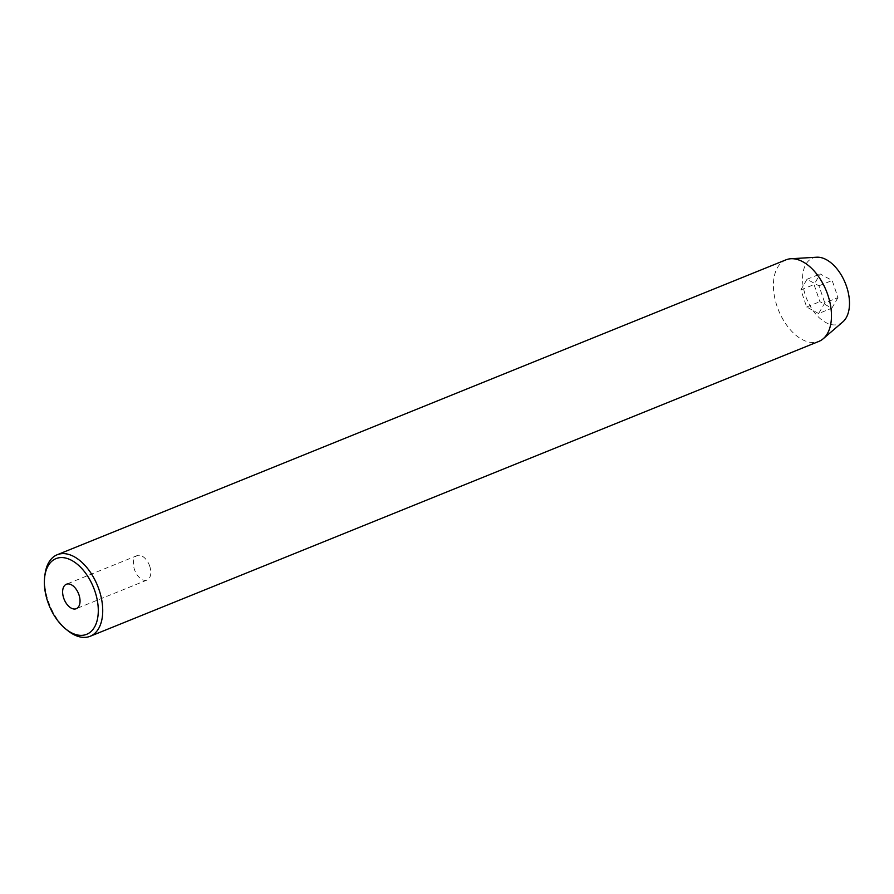 <?xml version="1.0" encoding="UTF-8"?>
<svg xmlns="http://www.w3.org/2000/svg" width="894" height="894" viewBox="0 0 894 894"><rect width="100%" height="100%" fill="white"/><g stroke="black" fill="none" stroke-linecap="round" stroke-linejoin="round"><path stroke-width="0.67" stroke-dasharray="4.47 3.35" d="M149.7 566.114A13.187 7.733 -112 0 0 137.14 555.599A13.187 7.733 -112 0 0 134.469 569.545A13.187 7.733 -112 0 0 147.029 580.061A13.187 7.733 -112 0 0 149.7 566.114M67.765 630.628A43.974 25.781 68 0 1 48.321 601.226A43.974 25.781 68 0 1 45.013 574.384M816.691 257.215A35.559 20.853 -112 0 0 805.505 295.69A35.559 20.853 -112 0 0 842.852 321.885M785.938 259.852A43.974 25.781 -112 0 0 777.065 306.329A43.974 25.781 -112 0 0 818.938 341.374M837.991 297.579L831.845 308.184L819.876 301.669L814.043 284.549L820.2 273.955L832.169 280.47L837.991 297.579L824.793 302.921L818.636 313.526L831.845 308.184M818.636 313.526L806.667 307.011L800.845 289.891L806.991 279.297L818.96 285.812L824.793 302.921M818.96 285.812L832.169 280.47M806.991 279.297L820.2 273.955M800.845 289.891L814.043 284.549M806.667 307.011L819.876 301.669M137.14 555.599L66.379 584.24M147.029 580.061L76.281 608.691"/><path stroke-width="1.34" d="M78.94 594.745A13.187 7.733 -112 0 0 66.379 584.24A13.187 7.733 -112 0 0 63.72 598.175A13.187 7.733 -112 0 0 76.281 608.691A13.187 7.733 -112 0 0 78.94 594.745M47.773 601.774A40.833 23.937 -112 0 0 65.832 629.074A40.833 23.937 -112 0 0 93.054 629.309A40.833 23.937 -112 0 0 94.887 591.146A40.833 23.937 -112 0 0 66.625 558.303A40.833 23.937 -112 0 0 44.7 576.854A40.833 23.937 -112 0 0 47.773 601.774M44.7 576.854L45.013 574.384A43.974 25.781 68 0 1 57.194 554.749A43.974 25.781 68 0 1 99.066 589.783A43.974 25.781 68 0 1 90.182 636.271A43.974 25.781 68 0 1 67.765 630.628L65.832 629.074M90.182 636.271L818.938 341.374A43.974 25.781 -112 0 0 823.251 338.714L842.852 321.885A35.559 20.853 -112 0 0 846.54 286.438A35.559 20.853 -112 0 0 816.691 257.215L790.888 258.746A43.974 25.781 -112 0 0 785.938 259.852L57.194 554.749M823.251 338.714A43.974 25.781 -112 0 0 827.81 294.886A43.974 25.781 -112 0 0 790.888 258.746"/></g></svg>
